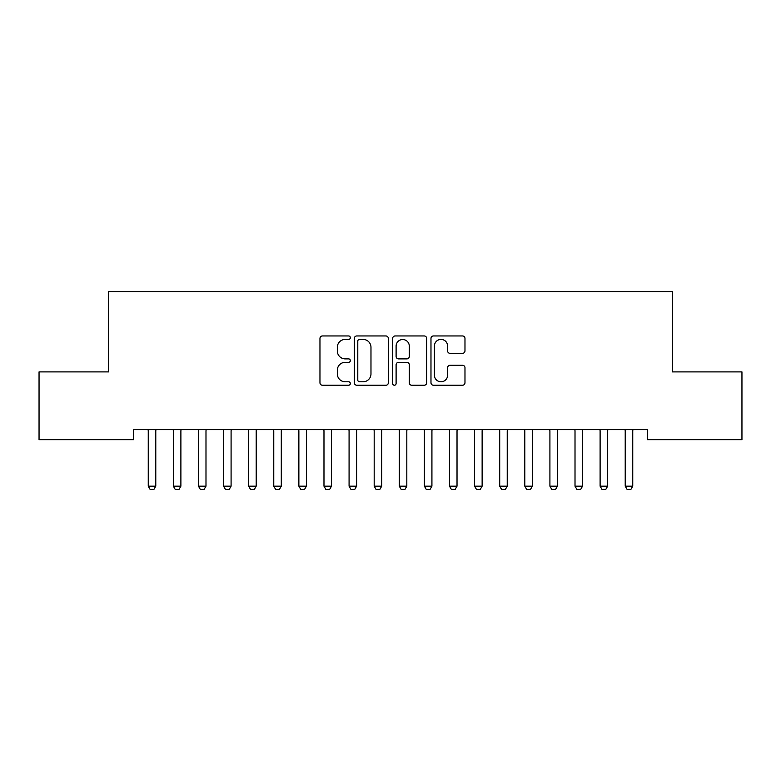 <?xml version="1.0" encoding="UTF-8"?>
<svg xmlns="http://www.w3.org/2000/svg" width="781" height="781" viewBox="0 0 781 781"><rect width="100%" height="100%" fill="white"/><g stroke="black" fill="none" stroke-linecap="round" stroke-linejoin="round"><path stroke-width="1.17" d="M350.337 337.685A1.728 1.728 0 0 0 348.609 335.957L322.426 335.957A2.46 2.46 0 0 0 319.966 338.427L319.966 382.778A2.46 2.46 0 0 0 322.426 385.238L348.609 385.238A1.728 1.728 0 0 0 350.337 383.52A1.728 1.728 0 0 0 348.609 381.792L345.222 381.792A7.888 7.888 0 0 1 337.333 373.904L337.333 370.214A7.888 7.888 0 0 1 345.222 362.325L348.609 362.325A1.728 1.728 0 0 0 350.337 360.597A1.728 1.728 0 0 0 348.609 358.879L345.222 358.879A7.888 7.888 0 0 1 337.333 350.991L337.333 347.291A7.888 7.888 0 0 1 345.222 339.413L348.609 339.413A1.728 1.728 0 0 0 350.337 337.685M462.508 353.334A2.46 2.46 0 0 0 464.978 350.864L464.978 338.427A2.46 2.46 0 0 0 462.508 335.957L433.435 335.957A2.46 2.46 0 0 0 430.975 338.427L430.975 382.778A2.46 2.46 0 0 0 433.435 385.238L462.508 385.238A2.46 2.46 0 0 0 464.978 382.778L464.978 367.744A2.46 2.46 0 0 0 462.508 365.283L450.071 365.283A2.46 2.46 0 0 0 447.601 367.744L447.601 375.202A6.59 6.59 0 0 1 441.011 381.792A6.59 6.59 0 0 1 434.421 375.202L434.421 346.003A6.59 6.59 0 0 1 441.011 339.413A6.59 6.59 0 0 1 447.601 346.003L447.601 350.864A2.46 2.46 0 0 0 450.071 353.334L462.508 353.334M647.312 429.638L133.688 429.638L133.688 439.674L39.05 439.674L39.05 371.902L108.588 371.902L108.588 291.567L672.412 291.567L672.412 371.902L741.95 371.902L741.95 439.674L647.312 439.674L647.312 429.638M388.342 338.427A2.46 2.46 0 0 0 385.882 335.957L356.8 335.957A2.46 2.46 0 0 0 354.34 338.427L354.34 382.778A2.46 2.46 0 0 0 356.8 385.238L385.882 385.238A2.46 2.46 0 0 0 388.342 382.778L388.342 338.427M395.118 335.957L424.2 335.957A2.46 2.46 0 0 1 426.66 338.427L426.66 382.778A2.46 2.46 0 0 1 424.2 385.238L411.753 385.238A2.46 2.46 0 0 1 409.293 382.778L409.293 364.795A2.46 2.46 0 0 0 406.823 362.325L398.574 362.325A2.46 2.46 0 0 0 396.104 364.795L396.104 383.52A1.728 1.728 0 0 1 394.385 385.238A1.728 1.728 0 0 1 392.658 383.52L392.658 338.427A2.46 2.46 0 0 1 395.118 335.957M359.514 339.413A1.728 1.728 0 0 0 357.786 341.131L357.786 380.064A1.728 1.728 0 0 0 359.514 381.792L363.087 381.792A7.888 7.888 0 0 0 370.975 373.904L370.975 347.291A7.888 7.888 0 0 0 363.087 339.413L359.514 339.413M409.293 346.129A6.59 6.59 0 0 0 402.693 339.53A6.59 6.59 0 0 0 396.104 346.129L396.104 356.409A2.46 2.46 0 0 0 398.574 358.879L406.823 358.879A2.46 2.46 0 0 0 409.293 356.409L409.293 346.129M147.96 429.638L148.136 430.185A2.509 2.509 0 0 1 148.253 430.946L148.253 486.172L155.78 486.172L155.78 430.946A2.509 2.509 0 0 1 155.897 430.185L156.073 429.638M155.78 486.172L153.896 489.433L150.137 489.433L148.253 486.172M173.06 429.638L173.236 430.185A2.509 2.509 0 0 1 173.353 430.946L173.353 486.172L180.889 486.172L180.889 430.946A2.509 2.509 0 0 1 181.007 430.185L181.172 429.638M180.889 486.172L179.005 489.433L175.237 489.433L173.353 486.172M198.169 429.638L198.335 430.185A2.509 2.509 0 0 1 198.462 430.946L198.462 486.172L205.989 486.172L205.989 430.946A2.509 2.509 0 0 1 206.106 430.185L206.282 429.638M205.989 486.172L204.105 489.433L200.336 489.433L198.462 486.172M223.268 429.638L223.444 430.185A2.509 2.509 0 0 1 223.561 430.946L223.561 486.172L231.088 486.172L231.088 430.946A2.509 2.509 0 0 1 231.215 430.185L231.381 429.638M231.088 486.172L229.214 489.433L225.445 489.433L223.561 486.172M248.378 429.638L248.543 430.185A2.509 2.509 0 0 1 248.661 430.946L248.661 486.172L256.197 486.172L256.197 430.946A2.509 2.509 0 0 1 256.314 430.185L256.49 429.638M256.197 486.172L254.313 489.433L250.545 489.433L248.661 486.172M273.477 429.638L273.653 430.185A2.509 2.509 0 0 1 273.77 430.946L273.77 486.172L281.297 486.172L281.297 430.946A2.509 2.509 0 0 1 281.414 430.185L281.59 429.638M281.297 486.172L279.413 489.433L275.654 489.433L273.77 486.172M298.576 429.638L298.752 430.185A2.509 2.509 0 0 1 298.869 430.946L298.869 486.172L306.406 486.172L306.406 430.946A2.509 2.509 0 0 1 306.523 430.185L306.699 429.638M306.406 486.172L304.522 489.433L300.753 489.433L298.869 486.172M323.685 429.638L323.861 430.185A2.509 2.509 0 0 1 323.978 430.946L323.978 486.172L331.505 486.172L331.505 430.946A2.509 2.509 0 0 1 331.622 430.185L331.798 429.638M331.505 486.172L329.621 489.433L325.862 489.433L323.978 486.172M348.785 429.638L348.961 430.185A2.509 2.509 0 0 1 349.078 430.946L349.078 486.172L356.614 486.172L356.614 430.946A2.509 2.509 0 0 1 356.732 430.185L356.897 429.638M356.614 486.172L354.73 489.433L350.962 489.433L349.078 486.172M373.894 429.638L374.06 430.185A2.509 2.509 0 0 1 374.187 430.946L374.187 486.172L381.714 486.172L381.714 430.946A2.509 2.509 0 0 1 381.831 430.185L382.007 429.638M381.714 486.172L379.83 489.433L376.061 489.433L374.187 486.172M398.993 429.638L399.169 430.185A2.509 2.509 0 0 1 399.286 430.946L399.286 486.172L406.813 486.172L406.813 430.946A2.509 2.509 0 0 1 406.94 430.185L407.106 429.638M406.813 486.172L404.939 489.433L401.17 489.433L399.286 486.172M424.103 429.638L424.268 430.185A2.509 2.509 0 0 1 424.386 430.946L424.386 486.172L431.922 486.172L431.922 430.946A2.509 2.509 0 0 1 432.039 430.185L432.215 429.638M431.922 486.172L430.038 489.433L426.27 489.433L424.386 486.172M449.202 429.638L449.378 430.185A2.509 2.509 0 0 1 449.495 430.946L449.495 486.172L457.022 486.172L457.022 430.946A2.509 2.509 0 0 1 457.139 430.185L457.315 429.638M457.022 486.172L455.138 489.433L451.379 489.433L449.495 486.172M474.301 429.638L474.477 430.185A2.509 2.509 0 0 1 474.594 430.946L474.594 486.172L482.131 486.172L482.131 430.946A2.509 2.509 0 0 1 482.248 430.185L482.424 429.638M482.131 486.172L480.247 489.433L476.478 489.433L474.594 486.172M499.41 429.638L499.586 430.185A2.509 2.509 0 0 1 499.703 430.946L499.703 486.172L507.23 486.172L507.23 430.946A2.509 2.509 0 0 1 507.347 430.185L507.523 429.638M507.23 486.172L505.346 489.433L501.587 489.433L499.703 486.172M524.51 429.638L524.686 430.185A2.509 2.509 0 0 1 524.803 430.946L524.803 486.172L532.339 486.172L532.339 430.946A2.509 2.509 0 0 1 532.457 430.185L532.622 429.638M532.339 486.172L530.455 489.433L526.687 489.433L524.803 486.172M549.619 429.638L549.785 430.185A2.509 2.509 0 0 1 549.912 430.946L549.912 486.172L557.439 486.172L557.439 430.946A2.509 2.509 0 0 1 557.556 430.185L557.732 429.638M557.439 486.172L555.555 489.433L551.786 489.433L549.912 486.172M574.718 429.638L574.894 430.185A2.509 2.509 0 0 1 575.011 430.946L575.011 486.172L582.538 486.172L582.538 430.946A2.509 2.509 0 0 1 582.665 430.185L582.831 429.638M582.538 486.172L580.664 489.433L576.895 489.433L575.011 486.172M599.828 429.638L599.993 430.185A2.509 2.509 0 0 1 600.111 430.946L600.111 486.172L607.647 486.172L607.647 430.946A2.509 2.509 0 0 1 607.764 430.185L607.94 429.638M607.647 486.172L605.763 489.433L601.995 489.433L600.111 486.172M624.927 429.638L625.103 430.185A2.509 2.509 0 0 1 625.22 430.946L625.22 486.172L632.747 486.172L632.747 430.946A2.509 2.509 0 0 1 632.864 430.185L633.04 429.638M632.747 486.172L630.863 489.433L627.104 489.433L625.22 486.172"/></g></svg>
